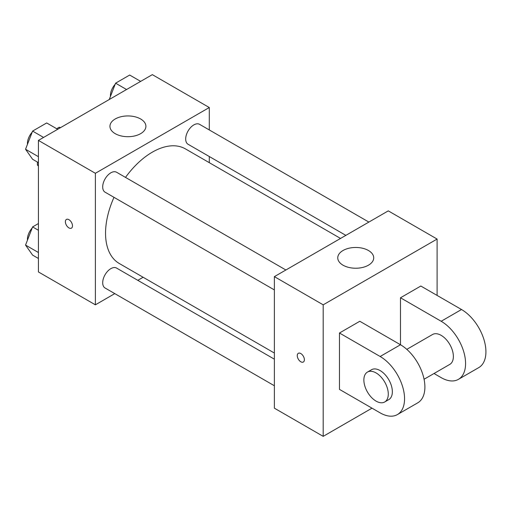 <?xml version="1.0" encoding="UTF-8"?>
<svg xmlns="http://www.w3.org/2000/svg" width="511" height="511" viewBox="0 0 511 511"><rect width="100%" height="100%" fill="white"/><g stroke="black" fill="none" stroke-linecap="round" stroke-linejoin="round"><path stroke-width="0.77" d="M56.657 128.708L59.187 127.245A22.28 12.864 120 0 1 60.585 127.616M38.421 165.564L37.405 164.976A22.28 12.864 120 0 0 38.421 166.005M37.405 164.976L37.405 162.051M60.202 127.833L59.187 127.245M114.79 293.614L95.378 304.824L38.421 271.941L38.421 140.41L152.329 74.644L209.286 107.527L209.286 129.941M143.125 277.256L137.804 280.328M113.998 197.335A66.162 38.197 120 0 0 105.547 233.188A66.162 38.197 120 0 0 119.248 263.478L274.375 353.037M340.537 238.439L185.41 148.88A66.162 38.197 120 0 0 125.508 177.4M209.286 156.519L209.286 162.664M95.378 304.824L95.378 173.293L209.286 107.527M368.872 222.081L199.577 124.339A11.504 6.643 120 0 0 190.712 127.424A11.504 6.643 120 0 0 185.691 139.005A11.504 6.643 120 0 0 188.074 144.268L345.858 235.367M274.375 359.182L116.591 268.083A11.504 6.643 120 0 0 107.719 271.169A11.504 6.643 120 0 0 102.698 282.749A11.504 6.643 120 0 0 105.081 288.012L274.375 385.754M274.375 289.922L105.081 192.187A11.504 6.643 -60 0 1 105.081 178.895A11.504 6.643 -60 0 1 116.591 172.252L285.879 269.993M95.378 173.293L38.421 140.41M115.211 133.658A17.981 10.38 180 0 1 109.942 126.319A17.981 10.38 180 0 1 127.922 115.94A17.981 10.38 180 0 1 145.903 126.319A17.981 10.38 180 0 1 134.802 135.907A17.981 10.38 180 0 1 115.211 133.658M72.492 225.849A5.033 2.906 60 0 1 71.451 228.149A5.033 2.906 60 0 1 66.417 225.242A5.033 2.906 60 0 1 66.417 219.43A5.033 2.906 60 0 1 70.294 220.784A5.033 2.906 60 0 1 72.492 225.849M71.451 228.149A5.033 2.906 60 0 1 66.417 225.242A5.033 2.906 60 0 1 66.417 219.43M372.008 408.168L323.195 436.356L274.375 408.168L274.375 276.636L388.283 210.871L437.103 239.059L437.103 295.428M38.421 162.639L32.595 159.279L25.55 149.25L32.595 131.091L46.686 122.953L57.673 129.296M38.421 156.685L25.55 149.25M43.582 137.433L32.595 131.091M32.161 132.208A11.504 6.643 120 0 0 27.441 143.463A11.504 6.643 120 0 0 27.473 144.3M109.245 99.524L115.588 83.178L129.679 75.04L140.666 81.383M126.568 89.521L115.588 83.178M115.154 84.296A11.504 6.643 120 0 0 110.427 95.551A11.504 6.643 120 0 0 110.459 96.387M38.421 258.47L32.595 255.104L25.55 245.082L32.595 226.922L38.421 223.556M38.421 252.511L25.55 245.082M38.421 230.282L32.595 226.922M32.161 228.034A11.504 6.643 120 0 0 27.441 239.295A11.504 6.643 120 0 0 27.473 240.132M300.819 361.775A5.033 2.906 -120 0 0 303.336 362.031A5.033 2.906 60 0 1 300.819 361.782A5.033 2.906 60 0 1 297.53 357.342A5.033 2.906 60 0 1 298.303 353.312A5.033 2.906 -120 0 0 297.536 357.342A5.033 2.906 -120 0 0 300.819 361.775M298.303 353.312A5.033 2.906 60 0 1 303.336 356.218A5.033 2.906 60 0 1 303.336 362.031M323.195 436.356L323.195 304.824L274.375 276.636L388.283 210.871M274.375 408.168L274.375 276.636M368.45 250.505A17.981 10.38 180 0 1 373.72 257.851A17.981 10.38 180 0 1 355.739 268.23A17.981 10.38 180 0 1 337.758 257.851A17.981 10.38 180 0 1 348.86 248.257A17.981 10.38 180 0 1 368.45 250.505M323.195 304.824L437.103 239.059M339.464 389.376L339.464 333.006L380.146 356.493A34.518 19.929 60 0 1 402.7 386.916A34.518 19.929 60 0 1 397.405 414.574A34.518 19.929 60 0 1 380.146 412.862L339.464 389.376M397.405 414.574L417.749 402.834A34.518 19.929 -120 0 0 423.038 375.17A34.518 19.929 -120 0 0 400.49 344.753L359.808 321.266L339.464 333.006M380.146 356.493L400.49 344.753L400.49 297.779L420.828 286.032L461.51 309.519A34.518 19.929 60 0 1 484.064 339.936A34.518 19.929 60 0 1 478.769 367.601L458.431 379.341A34.518 19.929 60 0 1 441.172 377.635L434.018 373.509M406.807 349.358L432.542 334.501A17.259 9.965 60 0 1 445.841 339.125A17.259 9.965 60 0 1 453.372 356.493A17.259 9.965 60 0 1 449.801 364.394L424.066 379.251M461.51 309.519L441.172 321.266L400.49 297.779M441.172 321.266A34.518 19.929 60 0 1 463.72 351.683A34.518 19.929 60 0 1 458.431 379.341M367.447 372.078L371.516 369.734A17.259 9.965 60 0 1 384.815 374.359A17.259 9.965 60 0 1 392.352 391.726A17.259 9.965 60 0 1 388.775 399.628L384.706 401.978A17.259 9.965 60 0 1 367.447 392.014A17.259 9.965 60 0 1 367.447 372.078A17.259 9.965 60 0 1 380.752 376.703A17.259 9.965 60 0 1 388.283 394.077A17.259 9.965 60 0 1 384.706 401.978"/></g></svg>
